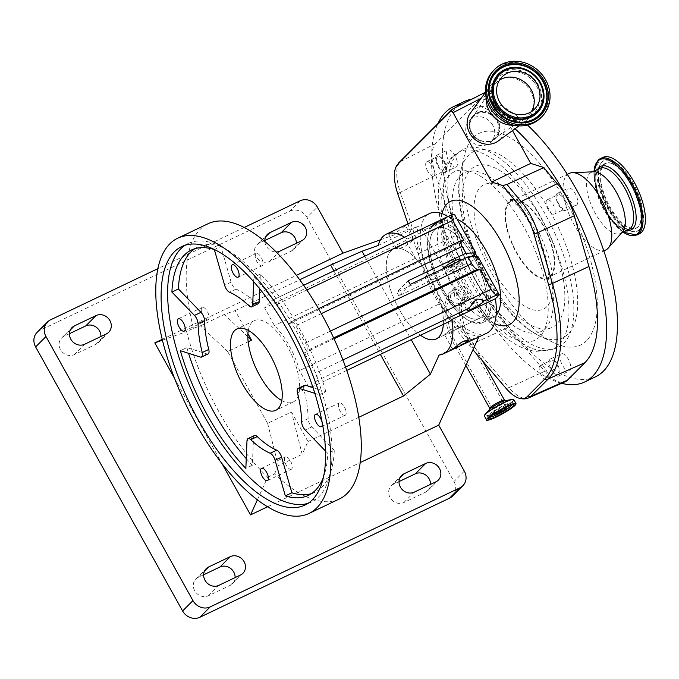 <?xml version="1.0" encoding="UTF-8"?>
<svg xmlns="http://www.w3.org/2000/svg" width="679" height="679" viewBox="0 0 679 679"><rect width="100%" height="100%" fill="white"/><g stroke="black" fill="none" stroke-linecap="round" stroke-linejoin="round"><path stroke-width="0.51" stroke-dasharray="3.4 2.55" d="M404.455 237.2A66.296 27.915 64.5 0 1 407.256 239.05L405.728 240.587L415.556 258.249A49.771 20.956 -115.5 0 0 393.421 249.117A49.771 20.956 -115.5 0 0 390.858 250.941A49.771 20.956 -115.5 0 0 391.206 291.631A49.771 20.956 -115.5 0 0 420.462 335.256A49.72 20.939 64.5 0 1 391.24 291.664A49.72 20.939 64.5 0 1 390.883 250.984A49.72 20.939 64.5 0 1 393.438 249.159A49.72 20.939 64.5 0 1 425.937 271.193A49.72 20.939 64.5 0 1 443.319 324.358M473.17 256.679A49.72 20.939 64.5 0 1 482.226 316.38A49.72 20.939 64.5 0 1 479.671 318.205A49.72 20.939 64.5 0 1 441.002 285.638A49.72 20.939 64.5 0 1 434.297 230.274A49.72 20.939 64.5 0 1 436.86 228.45A49.72 20.939 64.5 0 1 472.754 255.966M475.071 256.603A53.7 22.611 64.5 0 1 476.03 258.368A53.7 22.611 64.5 0 1 484.144 319.826A53.7 22.611 64.5 0 1 469.265 320.777A53.7 22.611 64.5 0 1 437.853 283.058A53.7 22.611 64.5 0 1 428.313 234.917A53.7 22.611 64.5 0 1 432.387 226.828A53.7 22.611 64.5 0 1 474.001 254.727M477.04 256.526A55.024 23.171 64.5 0 1 485.867 320.454A55.024 23.171 64.5 0 1 483.041 322.474A55.024 23.171 64.5 0 1 470.623 321.43A55.024 23.171 64.5 0 1 438.439 282.787A55.024 23.171 64.5 0 1 428.661 233.449A55.024 23.171 64.5 0 1 432.829 225.165A55.024 23.171 64.5 0 1 435.663 223.145A55.024 23.171 64.5 0 1 475.292 253.437M473.195 135.893A15.914 14.276 45 0 0 493.752 139.789A15.914 14.276 45 0 0 495.551 118.087A15.914 14.276 45 0 0 471.557 117.628A15.914 14.276 45 0 0 473.195 135.893M496.043 117.603A16.024 14.369 -135 0 1 494.227 139.467A16.024 14.369 -135 0 1 473.535 135.537A16.024 14.369 -135 0 1 471.888 117.153A16.024 14.369 -135 0 1 496.043 117.603M470.301 113.215A19.886 17.841 -135 0 1 499.965 114.233A19.886 17.841 -135 0 1 498.165 141.045M462.051 104.21A152.478 64.199 64.5 0 1 474.298 104.855A152.478 64.199 64.5 0 1 508.172 122.857A152.478 64.199 64.5 0 1 515.03 128.755M595.551 376.786A152.478 64.199 64.5 0 1 476.989 276.913A152.478 64.199 64.5 0 1 456.424 107.129A152.478 64.199 64.5 0 1 464.266 101.527M471.854 99.176A152.478 64.199 64.5 0 1 527.532 125.097M467.95 290.018L467.135 299.125L460.43 300.967L454.302 296.451L455.261 287.192L461.932 285.392L467.95 290.018M486.139 97.479A25.191 22.602 -135 0 1 490.153 85.894A25.191 22.602 -135 0 1 492.216 83.483A25.191 22.602 -135 0 1 527.736 87.184A25.191 22.602 -135 0 1 527.863 119.088A25.191 22.602 -135 0 1 525.461 121.142A25.191 22.602 -135 0 1 513.876 125.182M456.534 166.695A9.472 3.989 64.5 0 1 456.042 167.042A9.472 3.989 64.5 0 1 448.683 160.838A9.472 3.989 64.5 0 1 447.402 150.288A9.472 3.989 64.5 0 1 447.885 149.94A9.472 3.989 64.5 0 1 455.253 156.145A9.472 3.989 64.5 0 1 456.534 166.695M436.546 155.466A9.472 3.989 -115.5 0 0 437.828 166.016A9.472 3.989 -115.5 0 0 445.186 172.22A9.472 3.989 -115.5 0 0 445.679 171.872A9.472 3.989 -115.5 0 0 444.397 161.322A9.472 3.989 -115.5 0 0 437.03 155.118A9.472 3.989 -115.5 0 0 436.546 155.466M569.978 370.513A9.472 3.989 64.5 0 1 569.494 370.861A9.472 3.989 64.5 0 1 562.127 364.657A9.472 3.989 64.5 0 1 560.846 354.115A9.472 3.989 64.5 0 1 561.338 353.767A9.472 3.989 64.5 0 1 568.705 359.972A9.472 3.989 64.5 0 1 569.978 370.513M549.99 359.293A9.472 3.989 -115.5 0 0 551.272 369.834A9.472 3.989 -115.5 0 0 558.639 376.039A9.472 3.989 -115.5 0 0 559.123 375.691A9.472 3.989 -115.5 0 0 557.849 365.149A9.472 3.989 -115.5 0 0 550.482 358.945A9.472 3.989 -115.5 0 0 549.99 359.293M576.904 204.863A9.472 3.989 64.5 0 1 576.42 205.211A9.472 3.989 64.5 0 1 569.053 199.006A9.472 3.989 64.5 0 1 567.771 188.456A9.472 3.989 64.5 0 1 568.264 188.108A9.472 3.989 64.5 0 1 575.622 194.313A9.472 3.989 64.5 0 1 576.904 204.863M556.916 193.634A9.472 3.989 -115.5 0 0 558.197 204.184A9.472 3.989 -115.5 0 0 565.565 210.388A9.472 3.989 -115.5 0 0 566.048 210.04A9.472 3.989 -115.5 0 0 564.767 199.49A9.472 3.989 -115.5 0 0 557.408 193.286A9.472 3.989 -115.5 0 0 556.916 193.634M586.461 340.765A117.34 49.406 64.5 0 1 553.954 342.836A117.34 49.406 64.5 0 1 485.315 260.422A117.34 49.406 64.5 0 1 464.461 155.219A117.34 49.406 64.5 0 1 473.356 137.548A117.34 49.406 64.5 0 1 566.541 202.461A117.34 49.406 64.5 0 1 586.461 340.765M493.514 70.548A33.415 29.978 -135 0 1 540.637 75.454A33.415 29.978 -135 0 1 540.807 117.764M438.626 166.151A7.953 3.353 64.5 0 1 437.683 156.484A7.953 3.353 64.5 0 1 443.599 161.178A7.953 3.353 64.5 0 1 444.533 170.845A7.953 3.353 64.5 0 1 438.626 166.151M427.77 171.329A7.953 3.353 64.5 0 1 426.828 161.661A7.953 3.353 64.5 0 1 432.744 166.355A7.953 3.353 64.5 0 1 433.677 176.022A7.953 3.353 64.5 0 1 427.77 171.329M552.078 369.979A7.953 3.353 64.5 0 1 551.136 360.311A7.953 3.353 64.5 0 1 557.043 365.005A7.953 3.353 64.5 0 1 557.985 374.672A7.953 3.353 64.5 0 1 552.078 369.979M541.222 375.156A7.953 3.353 64.5 0 1 540.28 365.489A7.953 3.353 64.5 0 1 546.188 370.182A7.953 3.353 64.5 0 1 547.13 379.85A7.953 3.353 64.5 0 1 541.222 375.156M558.995 204.328A7.953 3.353 64.5 0 1 558.062 194.661A7.953 3.353 64.5 0 1 563.969 199.354A7.953 3.353 64.5 0 1 564.911 209.022A7.953 3.353 64.5 0 1 558.995 204.328M548.148 209.505A7.953 3.353 64.5 0 1 547.206 199.838A7.953 3.353 64.5 0 1 553.113 204.532A7.953 3.353 64.5 0 1 554.056 214.199A7.953 3.353 64.5 0 1 548.148 209.505M509.055 201.688A43.269 18.223 -115.5 0 0 516.099 252.155A43.269 18.223 -115.5 0 0 550.372 276.99A43.269 18.223 -115.5 0 0 550.762 276.625A43.269 18.223 -115.5 0 0 546.086 230.758A43.269 18.223 -115.5 0 0 513.383 199.439A43.269 18.223 -115.5 0 0 509.055 201.688M509.454 202.418A42.429 17.866 64.5 0 1 511.643 200.857A42.429 17.866 64.5 0 1 544.634 228.645A42.429 17.866 64.5 0 1 550.355 275.895A42.429 17.866 64.5 0 1 548.174 277.448A42.429 17.866 64.5 0 1 515.183 249.66A42.429 17.866 64.5 0 1 509.454 202.418M605.702 250.008A42.429 17.866 64.5 0 1 572.711 222.22A42.429 17.866 64.5 0 1 566.99 174.978A42.429 17.866 64.5 0 1 569.172 173.417M622.499 231.862A33.814 14.234 64.5 0 1 622.185 232.193A33.814 14.234 64.5 0 1 620.445 233.432A33.814 14.234 64.5 0 1 594.159 211.288A33.814 14.234 64.5 0 1 589.593 173.637A33.814 14.234 64.5 0 1 591.333 172.398A33.814 14.234 64.5 0 1 593.845 171.795M490.722 416.431A11.568 1.553 -29.1 0 1 491.384 415.506A11.568 1.553 -29.1 0 1 501.773 408.724A11.568 1.553 -29.1 0 1 510.829 405.244M531.284 111.729A22.874 20.514 -135 0 1 528.712 114.955A22.874 20.514 -135 0 1 525.979 117.212A22.874 20.514 -135 0 1 496.459 111.594A22.874 20.514 -135 0 1 494.091 85.367A22.874 20.514 -135 0 1 496.341 82.634A22.874 20.514 -135 0 1 499.566 80.063M639.329 233.899A42.361 17.832 64.5 0 1 606.389 206.153A42.361 17.832 64.5 0 1 600.669 158.979A42.361 17.832 64.5 0 1 602.85 157.426M471.888 132.94A15.252 13.682 45 0 0 473.662 135.52A15.252 13.682 45 0 0 493.344 139.263A15.252 13.682 45 0 0 495.161 137.761A15.252 13.682 45 0 0 496.858 121.032A15.252 13.682 45 0 0 495.084 118.452A15.252 13.682 45 0 0 473.586 116.211A15.252 13.682 45 0 0 472.083 118.036A15.252 13.682 45 0 0 471.888 132.94M492.716 125.182A15.252 13.682 45 0 0 469.444 120.361A15.252 13.682 45 0 0 467.755 137.09A15.252 13.682 45 0 0 491.027 141.911A15.252 13.682 45 0 0 492.716 125.182M639.941 229.527A39.11 16.466 64.5 0 1 634.755 231.675A39.11 16.466 64.5 0 1 606.228 202.758A39.11 16.466 64.5 0 1 601.704 162.383A39.11 16.466 64.5 0 1 602.239 161.797A39.11 16.466 64.5 0 1 633.303 183.432A39.11 16.466 64.5 0 1 639.941 229.527M456.076 295.62L456.772 288.779L466.176 290.85L465.565 297.614L456.076 295.62M603.903 164.776A35.664 15.014 64.5 0 1 608.63 162.824A35.664 15.014 64.5 0 1 634.644 189.203A35.664 15.014 64.5 0 1 638.761 226.014A35.664 15.014 64.5 0 1 638.277 226.548A35.664 15.014 64.5 0 1 609.954 206.815A35.664 15.014 64.5 0 1 603.903 164.776M446.222 271.065A9.472 1.273 150.9 0 0 445.696 271.973A9.472 1.273 150.9 0 0 452.774 269.453A9.472 1.273 150.9 0 0 461.728 263.664A9.472 1.273 150.9 0 0 462.255 262.756A9.472 1.273 150.9 0 0 455.176 265.277A9.472 1.273 150.9 0 0 446.222 271.065M425.062 227.38L424.367 227.788A9.472 1.273 150.9 0 0 422.839 229.061A9.472 1.273 150.9 0 0 422.321 229.969A9.472 1.273 150.9 0 0 431.165 226.497M457.001 262.119A9.472 1.273 -29.1 0 1 443.794 268.426M412.722 240.51L404.192 247.046L396.774 248.964L397.215 247.911L402.647 244.712L412.416 240.052L413.324 239.746L412.722 240.51M410.201 284.442L398.819 295.84L474.799 259.599A49.771 20.956 64.5 0 1 482.251 316.422A49.771 20.956 64.5 0 1 479.688 318.247A49.771 20.956 64.5 0 1 440.994 285.655A49.771 20.956 64.5 0 1 434.28 230.232A49.771 20.956 64.5 0 1 436.835 228.407A49.771 20.956 64.5 0 1 472.771 255.958M445.186 334.093L444.584 334.866L445.492 334.552L455.261 329.892L460.693 326.701L461.134 325.648L453.725 327.558L445.186 334.093M404.76 226.2L396.12 232.549L388.787 234.611L389.245 233.601C392.937 230.648 409.412 222.788 404.76 226.2L405.338 225.403L413.324 239.746M439.109 355.015L479.272 335.859L478.754 337.005M378.152 245.492L418.315 226.336A66.296 27.915 -115.5 0 0 434.305 295.611A66.296 27.915 -115.5 0 0 479.272 335.859M486.801 333.16A66.296 27.915 64.5 0 1 435.256 289.746A66.296 27.915 64.5 0 1 426.31 215.922A66.296 27.915 64.5 0 1 429.722 213.486M257.392 499.812L267.653 477.218A152.478 64.199 64.5 0 1 186.589 331.581L193.49 328.297A152.478 64.199 64.5 0 1 200.237 229.315A152.478 64.199 64.5 0 1 208.088 223.714M281.777 400.559A45.077 18.978 -115.5 0 0 293.133 402.036A45.077 18.978 -115.5 0 0 295.45 400.381A45.077 18.978 -115.5 0 0 289.373 350.177A45.077 18.978 -115.5 0 0 254.319 320.658A45.077 18.978 -115.5 0 0 252.002 322.313A45.077 18.978 -115.5 0 0 248.31 330.41M345.577 415.022A6.832 2.877 64.5 0 1 345.229 415.268A6.832 2.877 64.5 0 1 339.907 410.795A6.832 2.877 64.5 0 1 338.991 403.182A6.832 2.877 64.5 0 1 339.339 402.927A6.832 2.877 64.5 0 1 344.652 407.408A6.832 2.877 64.5 0 1 345.577 415.022M262.366 265.523A6.832 2.877 64.5 0 1 262.018 265.769A6.832 2.877 64.5 0 1 256.704 261.296A6.832 2.877 64.5 0 1 255.779 253.683A6.832 2.877 64.5 0 1 256.136 253.437A6.832 2.877 64.5 0 1 261.449 257.91A6.832 2.877 64.5 0 1 262.366 265.523M208.461 319.503A6.832 2.877 64.5 0 1 208.113 319.758A6.832 2.877 64.5 0 1 202.8 315.277A6.832 2.877 64.5 0 1 201.875 307.672A6.832 2.877 64.5 0 1 202.232 307.417A6.832 2.877 64.5 0 1 207.545 311.899A6.832 2.877 64.5 0 1 208.461 319.503M291.673 469.002A6.832 2.877 64.5 0 1 291.325 469.257A6.832 2.877 64.5 0 1 286.003 464.776A6.832 2.877 64.5 0 1 285.087 457.162A6.832 2.877 64.5 0 1 285.435 456.916A6.832 2.877 64.5 0 1 290.748 461.389A6.832 2.877 64.5 0 1 291.673 469.002M308.13 503.3A143.201 60.295 -115.5 0 0 311.491 501.985A143.201 60.295 -115.5 0 0 318.858 496.722A143.201 60.295 -115.5 0 0 299.549 337.268A143.201 60.295 -115.5 0 0 188.202 243.481A143.201 60.295 -115.5 0 0 185.053 245.272M258.249 303.725A6.629 2.792 64.5 0 1 255.465 302.664A90.163 37.965 -115.5 0 0 236.012 289.118A6.629 2.792 64.5 0 1 231.132 282.116L220.853 246.469L214.335 249.575M208.105 353.946A6.629 2.792 64.5 0 1 206.976 353.971L186.861 347.589L180.351 350.695M311.491 493.608A135.902 57.223 -115.5 0 0 314.869 492.292A135.902 57.223 -115.5 0 0 321.854 487.31A135.902 57.223 -115.5 0 0 334.297 450.296L327.787 453.402L325.487 451.017M323.416 477.295A135.902 57.223 -115.5 0 0 327.787 453.402M314.844 393.345L319.342 394.771A135.902 57.223 -115.5 0 0 253.844 277.091L253.649 281.683M312.994 387.59L325.852 391.664L319.342 394.771M334.297 450.296L311.737 426.938A6.629 2.792 64.5 0 1 308.122 418.671A90.163 37.965 -115.5 0 0 303.971 389.805A6.629 2.792 64.5 0 1 304.616 385.307M246.256 458.639A135.902 57.223 -115.5 0 0 252.359 465.268L253.522 437.582A6.629 2.792 64.5 0 1 254.464 435.536M252.359 465.268L245.849 468.374M186.861 347.589A135.902 57.223 -115.5 0 0 188.575 353.309M220.853 246.469A135.902 57.223 -115.5 0 0 197.852 246.961A135.902 57.223 -115.5 0 0 194.712 248.76M325.852 391.664A135.902 57.223 -115.5 0 0 260.354 273.985L259.734 288.855M260.354 273.985L253.844 277.091M37.099 332.362A13.257 11.891 -135 0 1 40.095 330.257L50.441 319.885M300.11 200.806L289.763 211.169L40.095 330.257M244.211 227.473L157.876 268.646M399.014 481.598L393.625 484.169A10.609 9.514 45 0 0 391.231 485.858A10.609 9.514 45 0 0 390.943 498.853A10.609 9.514 45 0 0 403.852 502.536L425.563 492.182A10.609 9.514 45 0 0 427.957 490.493A10.609 9.514 45 0 0 430.52 484.39M203.624 574.79L198.234 577.362A10.609 9.514 45 0 0 195.841 579.051A10.609 9.514 45 0 0 195.552 592.046A10.609 9.514 45 0 0 208.461 595.729L230.173 585.374A10.609 9.514 45 0 0 232.566 583.685A10.609 9.514 45 0 0 235.129 577.583M69.436 333.695L64.047 336.266A10.609 9.514 45 0 0 61.653 337.955A10.609 9.514 45 0 0 61.365 350.95A10.609 9.514 45 0 0 74.266 354.633L95.977 344.278A10.609 9.514 45 0 0 98.37 342.589A10.609 9.514 45 0 0 100.942 336.487M264.827 240.502L259.437 243.074A10.609 9.514 45 0 0 257.044 244.763A10.609 9.514 45 0 0 256.755 257.757A10.609 9.514 45 0 0 269.656 261.44L291.367 251.086A10.609 9.514 45 0 0 293.761 249.397A10.609 9.514 45 0 0 296.333 243.286M264.844 241.512A10.609 9.514 45 0 0 276.175 251.96M289.763 211.169A13.257 11.891 -135 0 1 307.001 217.475L317.356 207.112M464.326 471.167L453.979 481.53L307.001 217.475M453.979 481.53A13.257 11.891 -135 0 1 452.503 496.077M247.843 336.674L224.325 314.428L235.087 310.6L247.928 333.661M291.503 411.966L307.969 441.545L302.172 454.302L291.503 411.966L267.628 423.357L227.669 351.569L248.166 341.792M267.568 506.772L360.218 462.577M174.596 378.449L221.931 463.502M162.23 339.347L296.409 275.343M162.434 340.171L186.589 331.581M380.486 239.797L418.315 226.336M267.653 477.218L274.545 473.934A152.478 64.199 64.5 0 0 339.373 498.972M193.49 328.297L200.441 325.818L227.669 351.569M200.441 325.818L224.325 314.428M307.969 441.545L358.792 417.305M333.873 270.87L380.359 354.387M235.087 310.6L299.711 279.773M267.628 423.357L278.297 465.692L302.172 454.302M278.297 465.692L274.545 473.934M364.742 256.144L411.228 339.661M334.051 338.787L304.481 352.893L306.552 350.822A6.629 2.792 -115.5 0 0 305.431 343.005L295.84 325.784A6.629 2.792 -115.5 0 0 290.918 321.871A6.629 2.792 -115.5 0 0 290.578 322.118L288.507 324.189L277.329 304.099A6.629 2.792 -115.5 0 0 272.398 300.186A6.629 2.792 -115.5 0 0 272.058 300.432L264.606 307.893L274.435 325.555A49.771 20.956 64.5 0 1 299.507 370.598L309.344 388.261L316.787 380.8A6.629 2.792 -115.5 0 0 315.667 372.983L304.481 352.893M463.935 240.519L288.507 324.189M438.676 221.303A9.472 1.273 150.9 0 0 438.897 220.862L460.218 259.115M407.256 239.05L450.678 218.341L454.523 214.488M405.728 240.587L264.606 307.893M447.877 216.491A66.296 27.915 64.5 0 1 450.678 218.341M346.74 370.42L309.344 388.261M415.556 258.249L274.435 325.555M443.345 324.341A49.771 20.956 -115.5 0 0 440.629 303.292L299.507 370.598M440.629 303.292L450.457 320.955M398.819 295.84A49.771 20.956 -115.5 0 0 396.791 292.199L408.172 280.8M471.073 256.764L396.791 292.199M477.906 256.492L474.799 259.599M561.635 383.304A152.478 64.199 64.5 0 1 461.007 271.77A152.478 64.199 64.5 0 1 437.947 123.57M452.587 109.056L488.371 90.757L435.697 143.515A39.637 16.686 -115.5 0 0 435.689 175.097L456.152 235.316A130.461 54.931 -115.5 0 0 507.62 327.787L544.847 371.218A39.637 16.686 -115.5 0 0 565.2 381.725M512.484 130.606L491.537 92.955C490.297 90.961 489.245 90.222 488.371 90.757L485.451 92.208M407.986 223.858L418.264 254.124A127.992 53.887 -115.5 0 0 468.756 344.847L472.966 349.753M460.277 175.751A88.177 37.124 64.5 0 1 530.299 224.528A88.177 37.124 64.5 0 1 545.262 328.449A88.177 37.124 64.5 0 1 475.241 279.672A88.177 37.124 64.5 0 1 460.277 175.751M563.723 343.302A109.76 46.214 -115.5 0 0 547.681 218.706A109.76 46.214 -115.5 0 0 461.593 150.28A109.76 46.214 -115.5 0 0 457.918 153.216A109.76 46.214 -115.5 0 0 471.515 273.06A109.76 46.214 -115.5 0 0 555.982 348.183A109.76 46.214 -115.5 0 0 563.723 343.302M460.303 345.467A8.42 1.129 150.9 0 0 470.284 338.745A8.42 1.129 150.9 0 0 465.556 340.204A8.42 1.129 150.9 0 0 455.567 346.935A8.42 1.129 150.9 0 0 460.303 345.467M452.401 290.62A8.42 7.554 -135 0 1 463.35 294.618A8.42 7.554 -135 0 1 462.416 303.861A8.42 7.554 -135 0 1 460.515 305.202A8.42 7.554 -135 0 1 449.566 301.196A8.42 7.554 -135 0 1 450.5 291.962A8.42 7.554 -135 0 1 452.401 290.62M459.462 303.309A6.23 5.593 -135 0 1 451.357 300.347A6.23 5.593 -135 0 1 452.044 293.506A6.23 5.593 -135 0 1 453.453 292.513A6.23 5.593 -135 0 1 461.559 295.475A6.23 5.593 -135 0 1 460.863 302.316A6.23 5.593 -135 0 1 459.462 303.309M464.869 340.883A6.23 0.832 150.9 0 0 457.485 345.866A6.23 0.832 150.9 0 0 460.982 344.788A6.23 0.832 150.9 0 0 468.374 339.806A6.23 0.832 150.9 0 0 464.869 340.883M496.111 315.294A55.024 23.171 64.5 0 1 495.636 315.794A55.024 23.171 64.5 0 1 492.81 317.814A55.024 23.171 64.5 0 1 450.024 281.777A55.024 23.171 64.5 0 1 442.598 220.505A55.024 23.171 64.5 0 1 445.432 218.485A55.024 23.171 64.5 0 1 457.154 219.207M494.439 323.535A68.282 28.747 64.5 0 1 454.022 275.351A68.282 28.747 64.5 0 1 442.012 213.613M533.465 81.455A25.191 22.602 -135 0 1 533.592 113.351A25.191 22.602 -135 0 1 498.063 109.65A25.191 22.602 -135 0 1 497.936 77.754A25.191 22.602 -135 0 1 533.465 81.455M568.17 334.076A103.276 43.481 64.5 0 1 539.559 335.901A103.276 43.481 64.5 0 1 479.145 263.367A103.276 43.481 64.5 0 1 460.795 170.768A103.276 43.481 64.5 0 1 468.62 155.219A103.276 43.481 64.5 0 1 550.635 212.357A103.276 43.481 64.5 0 1 568.17 334.076M504.463 400.152A8.42 1.129 -29.1 0 1 503.996 400.958A8.42 1.129 -29.1 0 1 494.482 406.874A8.42 1.129 -29.1 0 1 489.746 408.342M497.707 109.811A26.591 23.85 -135 0 1 499.379 74.52A26.591 23.85 -135 0 1 535.06 80.054A26.591 23.85 -135 0 1 533.388 115.337A26.591 23.85 -135 0 1 497.707 109.811M556.619 324.172A89.212 37.566 64.5 0 1 485.765 274.817A89.212 37.566 64.5 0 1 470.623 169.674A89.212 37.566 64.5 0 1 541.477 219.028A89.212 37.566 64.5 0 1 556.619 324.172M505.193 400.695L505.023 400.72A9.294 1.248 -29.1 0 1 505.312 401.696A9.294 1.248 -29.1 0 1 495.254 408.011A9.294 1.248 -29.1 0 1 489.814 409.267L489.941 409.114M513.536 399.43A16.729 2.241 -29.1 0 1 512.704 401.136A16.729 2.241 -29.1 0 1 496.468 411.567A16.729 2.241 -29.1 0 1 484.356 415.667M546.85 306.619A68.944 29.027 64.5 0 1 492.097 268.477A68.944 29.027 64.5 0 1 480.392 187.217A68.944 29.027 64.5 0 1 535.154 225.36A68.944 29.027 64.5 0 1 546.85 306.619M513.799 399.617A16.839 2.258 -29.1 0 1 512.874 401.23A16.839 2.258 -29.1 0 1 496.96 411.516A16.839 2.258 -29.1 0 1 484.373 415.998M515.998 403.555A16.839 2.258 -29.1 0 1 515.064 405.168A16.839 2.258 -29.1 0 1 499.15 415.455A16.839 2.258 -29.1 0 1 486.571 419.936M513.46 121.193A30.377 27.245 -135 0 1 513.4 121.176A30.377 27.245 -135 0 1 496.621 110.346A30.377 27.245 -135 0 1 490.145 97.946A30.377 27.245 -135 0 1 490.128 97.886M522.143 68.231A27.432 24.614 -135 0 1 537.242 77.992A27.432 24.614 -135 0 1 543.073 89.136M597.987 169.631A33.814 14.234 64.5 0 1 599.727 168.392L598.471 169.292L596.374 173.442C595.245 178 595.704 184.102 597.741 191.75C601.772 205.194 607.977 216.049 616.379 224.316C623.347 229.697 627.498 231.403 628.839 229.426A33.814 14.234 64.5 0 1 602.553 207.282A33.814 14.234 64.5 0 1 597.987 169.631M489.635 417.381A14.454 1.935 -29.1 0 1 487.87 417.364L488.651 418.773A14.454 1.935 -29.1 0 1 489.449 417.39A14.454 1.935 -29.1 0 1 503.114 408.563A14.454 1.935 -29.1 0 1 513.91 404.718L513.129 403.309A14.454 1.935 -29.1 0 1 512.331 404.692A14.454 1.935 -29.1 0 1 512.212 404.811M626.742 230.427A35.206 14.819 64.5 0 1 602.536 204.515A35.206 14.819 64.5 0 1 597.63 169.394M510.608 406.178A14.454 1.935 -29.1 0 1 491.63 416.736M487.87 417.364A14.454 1.935 -29.1 0 1 488.668 415.981A14.454 1.935 -29.1 0 1 502.324 407.154A14.454 1.935 -29.1 0 1 513.129 403.309C513.443 402.299 511.822 402.341 508.282 403.436C502.316 405.507 490.34 412.798 488.787 414.818C487.615 416.227 487.31 417.076 487.87 417.364M510.455 404.922A12.519 1.681 -29.1 0 1 499.133 412.297A12.519 1.681 -29.1 0 1 489.389 416.015A12.519 1.681 -29.1 0 1 489.949 414.699A12.519 1.681 -29.1 0 1 502.299 406.789A12.519 1.681 -29.1 0 1 511.177 403.886A12.519 1.681 -29.1 0 1 510.455 404.922M639.321 229.553A38.864 16.364 64.5 0 1 634.169 231.675A38.864 16.364 64.5 0 1 605.821 202.945A38.864 16.364 64.5 0 1 601.331 162.833A38.864 16.364 64.5 0 1 601.866 162.256A38.864 16.364 64.5 0 1 632.726 183.754A38.864 16.364 64.5 0 1 639.321 229.553M637.904 227.007A35.919 15.125 64.5 0 1 609.377 207.137A35.919 15.125 64.5 0 1 603.275 164.802A35.919 15.125 64.5 0 1 608.036 162.833A35.919 15.125 64.5 0 1 634.237 189.39A35.919 15.125 64.5 0 1 638.387 226.463A35.919 15.125 64.5 0 1 637.904 227.007M255.465 302.664L248.947 305.771M206.976 353.971L200.466 357.078M303.971 389.805L297.453 392.912M308.122 418.671L301.612 421.778M311.737 426.938L305.227 430.045M253.522 437.582L247.003 440.688M231.132 282.116L224.613 285.222M236.012 289.118L229.502 292.225M425.563 492.182L435.91 481.818M403.852 502.536L414.198 492.173M393.625 484.169L399.897 477.889M230.173 585.374L240.519 575.011M208.461 595.729L218.808 585.366M198.234 577.362L204.506 571.081M64.047 336.266L70.31 329.986M74.266 354.633L84.62 344.27M95.977 344.278L106.331 333.915M259.437 243.074L265.701 236.793M269.656 261.44L280.011 251.077M291.367 251.086L301.722 240.722M342.946 359.972L315.667 372.983M333.644 337.896L306.552 350.822M345.569 367.076L316.787 380.8M330.41 331.089L305.431 343.005M461.448 240.621L290.578 322.118M321.32 313.639L295.84 325.784M306.874 290.001L277.329 304.099M452.044 214.589L438.897 220.862M424.367 227.788L272.058 300.432M636.894 235.061A42.361 17.832 64.5 0 1 603.954 207.316A42.361 17.832 64.5 0 1 598.241 160.142M623.144 232.142A41.665 17.544 64.5 0 1 594.032 171.108M528.754 397.843A38.491 16.203 64.5 0 1 508.987 387.641L544.847 371.218M505.991 388.278A6.629 3.242 -40.6 0 0 508.987 387.641L471.761 344.202L507.62 327.787M468.756 344.847A6.629 3.242 -40.6 0 0 471.761 344.202A129.316 54.447 64.5 0 1 420.742 252.554L456.152 235.316M418.264 254.124A6.629 1.621 -18.8 0 1 420.742 252.554L400.279 192.327L435.689 175.097M397.801 193.905A6.629 1.621 -18.8 0 1 400.279 192.327A38.491 16.203 64.5 0 1 400.287 161.661L435.697 143.515M398.929 162.646A6.629 5.95 45 0 1 400.287 161.661L452.961 108.903M491.537 92.955L481.156 98.277M453.674 155.881A109.183 45.968 -115.5 0 0 467.194 275.088A109.183 45.968 -115.5 0 0 551.212 349.812A109.183 45.968 -115.5 0 0 558.91 344.957A109.183 45.968 -115.5 0 0 542.954 221.023A109.183 45.968 -115.5 0 0 457.323 152.953A109.183 45.968 -115.5 0 0 453.674 155.881M539.618 336.818A93.354 39.306 64.5 0 1 465.48 285.172A93.354 39.306 64.5 0 1 449.634 175.148A93.354 39.306 64.5 0 1 523.772 226.794A93.354 39.306 64.5 0 1 539.618 336.818M482.794 361.211L470.284 338.745C461.44 324.587 460.014 304.684 462.433 303.844L467.135 299.125M456.772 288.779L452.044 293.506C449.753 294.508 444.855 305.032 447.308 317.271C448.819 326.76 452.214 336.292 457.485 345.866L495.415 414.02M393.438 249.159L436.86 228.45M435.663 223.145L445.611 218.375C445.653 220.098 444.278 214.954 443.166 230.614C443.412 243.54 447.52 258.521 455.49 275.555C465.701 295.306 475.886 308.436 486.037 314.937C489.941 317.118 492.267 318.052 493.005 317.747L483.041 322.474M493.752 139.789L494.227 139.467M519.002 125.853L525.461 121.142M492.216 83.483L497.936 77.754C489.899 87.362 489.992 97.937 498.199 109.48C510.184 121.108 521.973 122.407 533.592 113.351L527.863 119.088M445.186 172.22L456.042 167.042M558.639 376.039L569.494 370.861M565.565 210.388L576.42 205.211M464.461 155.219L460.795 170.768C448.369 220.429 493.149 314.301 539.559 335.901L553.954 342.836M455.261 287.192L450.5 291.962C448.013 293.387 446.052 298.242 444.643 306.518L445.28 318.426C446.918 327.957 450.347 337.455 455.567 346.935L465.853 365.404M426.828 161.661L437.683 156.484M540.28 365.489L551.136 360.311M547.206 199.838L558.062 194.661M513.383 199.439L509.292 199.354C507.281 196.604 526.242 209.921 537.853 236.02C550.262 260.812 548.7 283.372 547.86 280.223L550.372 276.99M511.643 200.857L567.296 174.316M513.528 121.21L513.4 121.176C506.78 119.343 501.187 115.736 496.621 110.354L490.111 97.827M543.09 89.195L537.242 78C533.108 73.128 528.05 69.869 522.083 68.214M591.333 172.398L592.487 171.846M490.561 416.567L489.279 415.972C488.243 417.543 507.637 408.172 510.71 404.361L511.202 403.767L511.032 405.176M502.137 76.829L496.341 82.634M472.083 118.036L494.091 85.367M465.565 297.614L460.863 302.316L459.912 304.09C459.004 308.156 458.936 312.085 459.708 315.871C460.999 323.637 463.893 331.615 468.374 339.806L506.305 407.952M469.444 120.361L473.586 116.211M601.704 162.383L601.331 162.833C588.701 177.915 613.986 231.751 634.169 231.675L634.755 231.675M608.63 162.824L608.036 162.833C612.798 161.492 626.81 173.374 633.982 189.831L640.076 207.944C642.249 220.599 639.652 225.25 638.387 226.463L638.761 226.014M467.05 310.328L445.696 271.973M443.667 268.324L422.321 229.969M436.266 338.957L445.492 334.552M455.261 329.892L479.688 318.247M452.57 349.21L444.584 334.866M396.774 248.964L388.787 234.611M293.133 402.036L275.767 410.32M321.345 426.658L345.229 415.268M238.134 277.159L262.018 265.769M184.23 331.148L208.113 319.758M267.441 480.647L291.325 469.257M311.491 501.985L304.981 505.091M314.869 492.292L308.351 495.398M197.852 246.961L191.342 250.067M188.202 243.481L181.683 246.587M427.957 490.493L438.303 480.129M391.231 485.858L401.586 475.495M232.566 583.685L242.912 573.322M195.841 579.051L206.195 568.688M61.653 337.955L71.999 327.592M98.37 342.589L108.725 332.226M257.044 244.763L267.39 234.391M293.761 249.397L304.116 239.033M261.559 468.306L285.435 456.916M178.348 318.807L202.232 307.417M232.252 264.827L256.136 253.437M315.463 414.317L339.339 402.927M254.319 320.658L236.954 328.942M318.519 308.707L290.918 321.871M303.649 285.282L272.398 300.186M469.121 340.001L461.134 325.648M393.421 249.117L402.647 244.712M412.416 240.052L436.835 228.407M483.584 301.086L462.255 262.756M491.027 141.911L495.161 137.761M493.344 139.263L525.979 117.212M534.5 109.158L528.712 114.955M593.981 171.133L595.585 186.895L602.001 204.769L611.855 221.006L623.093 232.167M620.445 233.432L621.599 232.88M548.174 277.448L603.826 250.907M554.056 214.199L564.911 209.022M547.13 379.85L557.985 374.672M433.677 176.022L444.533 170.845M557.408 193.286L568.264 188.108M550.482 358.945L561.338 353.767M437.03 155.118L447.885 149.94M485.46 92.352L490.153 85.894M471.557 117.628L471.888 117.153M469.265 320.777L470.623 321.43M428.313 234.917L428.661 233.449M437.064 338.524L479.671 318.205M461.593 150.28L451.399 157.689L445.152 166.016C441.562 172.636 439.372 180.105 438.592 188.414C436.707 213.775 443.039 242.004 457.604 273.094C472.643 304.37 490.722 327.346 511.83 342.021C519.579 347.215 527.608 350.339 535.926 351.399L551.212 349.812L555.982 348.183"/><path stroke-width="1.02" d="M443.319 324.358A49.72 20.939 64.5 0 1 438.804 337.09A49.72 20.939 64.5 0 1 436.249 338.914A49.72 20.939 64.5 0 1 420.488 335.248A49.771 20.956 -115.5 0 0 436.266 338.957A49.771 20.956 -115.5 0 0 438.829 337.132A49.771 20.956 -115.5 0 0 443.345 324.341M472.754 255.966A49.72 20.939 64.5 0 1 473.17 256.679M475.292 253.437A55.024 23.171 64.5 0 1 477.04 256.526M471.073 256.764L474.001 254.727A53.7 22.611 64.5 0 1 475.071 256.603M519.002 125.853L498.165 141.045A19.886 17.841 -135 0 1 472.024 136.496A19.886 17.841 -135 0 1 470.301 113.215L485.46 92.352M515.03 128.755A152.478 64.199 64.5 0 1 594.999 262.315A152.478 64.199 64.5 0 1 592.538 376.361A152.478 64.199 64.5 0 1 584.695 381.963A152.478 64.199 64.5 0 1 561.635 383.304M437.947 123.57A152.478 64.199 64.5 0 1 445.568 112.307A152.478 64.199 64.5 0 1 453.411 106.705L464.266 101.527A152.478 64.199 64.5 0 1 471.854 99.176M527.532 125.097A152.478 64.199 64.5 0 1 606.254 258.444A152.478 64.199 64.5 0 1 603.393 371.184A152.478 64.199 64.5 0 1 595.551 376.786L584.695 381.963M453.411 106.705A152.478 64.199 64.5 0 1 462.051 104.21M513.876 125.182A25.191 22.602 -135 0 1 492.343 115.379A25.191 22.602 -135 0 1 486.139 97.479M541.961 116.601L540.807 117.764A33.415 29.978 -135 0 1 493.684 112.85A33.415 29.978 -135 0 1 493.514 70.548L494.677 69.385A33.415 29.978 -135 0 1 541.791 74.291A33.415 29.978 -135 0 1 541.961 116.601A33.415 29.978 -135 0 1 494.847 111.695A33.415 29.978 -135 0 1 494.677 69.385M567.296 174.316L569.172 173.417A42.429 17.866 64.5 0 1 572.321 172.661A42.429 17.866 64.5 0 1 603.563 204.023A42.429 17.866 64.5 0 1 608.274 248.039A42.429 17.866 64.5 0 1 607.883 248.455A42.429 17.866 64.5 0 1 605.702 250.008L603.826 250.907M572.321 172.661L593.845 171.795A33.814 14.234 64.5 0 1 618.739 196.783A33.814 14.234 64.5 0 1 622.499 231.862L608.274 248.039M510.829 405.244A11.568 1.553 -29.1 0 1 510.998 405.516A11.568 1.553 -29.1 0 1 510.336 406.466A11.568 1.553 -29.1 0 1 499.871 413.282A11.568 1.553 -29.1 0 1 490.866 416.719A11.568 1.553 -29.1 0 1 490.722 416.431M499.566 80.063A22.874 20.514 -135 0 1 528.593 85.995A22.874 20.514 -135 0 1 531.284 111.729M502.248 105.797A22.874 20.514 -135 0 1 502.137 76.829A22.874 20.514 -135 0 1 534.39 80.19A22.874 20.514 -135 0 1 534.5 109.158A22.874 20.514 -135 0 1 502.248 105.797M598.241 160.142A42.361 17.832 64.5 0 1 600.423 158.589L602.85 157.426A42.361 17.832 64.5 0 1 635.79 185.172A42.361 17.832 64.5 0 1 641.502 232.345A42.361 17.832 64.5 0 1 639.329 233.899L636.894 235.061A42.361 17.832 64.5 0 0 639.075 233.508A42.361 17.832 64.5 0 0 633.363 186.335A42.361 17.832 64.5 0 0 600.423 158.589L598.004 160.312L593.981 171.133M502.808 409.038A6.23 0.832 -29.1 0 1 506.305 407.952A6.23 0.832 -29.1 0 1 498.912 412.934A6.23 0.832 -29.1 0 1 495.415 414.02A6.23 0.832 -29.1 0 1 502.808 409.038M483.083 302.028A9.472 1.273 -29.1 0 1 474.129 307.808A9.472 1.273 -29.1 0 1 467.05 310.328A9.472 1.273 -29.1 0 1 467.568 309.42A9.472 1.273 -29.1 0 1 469.096 308.156L476.276 299.15C480.486 299.074 482.939 299.77 483.626 301.221A9.472 1.273 -29.1 0 1 483.083 302.028M431.165 226.497A9.472 1.273 150.9 0 0 438.345 221.66A9.472 1.273 150.9 0 0 438.676 221.303M443.794 268.426A9.472 1.273 -29.1 0 1 443.667 268.324A9.472 1.273 -29.1 0 1 444.193 267.416A9.472 1.273 -29.1 0 1 453.148 261.636A9.472 1.273 -29.1 0 1 460.218 259.115A9.472 1.273 -29.1 0 1 459.7 260.023A9.472 1.273 -29.1 0 1 457.001 262.119M453.148 348.412C448.496 351.815 464.971 343.964 468.663 341.011L469.121 340.001L461.796 342.063L452.57 349.21M499.26 294.856L477.906 256.492L467.967 256.891L471.744 263.681C473.832 267.136 475.724 269.011 477.43 269.317L479.909 269.224L491.095 289.313C493.175 292.768 495.067 294.644 496.773 294.949L499.26 294.856L495.407 298.709L451.993 319.419A66.296 27.915 64.5 0 1 446.79 351.442A66.296 27.915 64.5 0 1 443.387 353.878A66.296 27.915 64.5 0 1 439.109 355.015L430.418 374.146L403.504 395.976L358.792 417.305M495.407 298.709A66.296 27.915 64.5 0 1 490.213 330.732A66.296 27.915 64.5 0 1 486.801 333.16L443.387 353.878M299.711 279.773L330.622 265.031L362.009 251.238L378.152 245.492A66.296 27.915 64.5 0 1 382.888 236.632A66.296 27.915 64.5 0 1 386.3 234.196A66.296 27.915 64.5 0 1 404.455 237.2M177.694 238.21L208.088 223.714A152.478 64.199 64.5 0 1 326.65 323.586A152.478 64.199 64.5 0 1 347.215 493.37A152.478 64.199 64.5 0 1 339.373 498.972L308.979 513.468A152.478 64.199 64.5 0 1 190.409 413.604A152.478 64.199 64.5 0 1 169.843 243.812A152.478 64.199 64.5 0 1 177.694 238.21A152.478 64.199 64.5 0 1 296.256 338.083A152.478 64.199 64.5 0 1 316.821 507.867A152.478 64.199 64.5 0 1 308.979 513.468M278.084 408.665A45.077 18.978 64.5 0 1 275.767 410.32A45.077 18.978 64.5 0 1 240.714 380.792A45.077 18.978 64.5 0 1 234.637 330.597A45.077 18.978 64.5 0 1 236.954 328.942A45.077 18.978 64.5 0 1 272.007 358.461A45.077 18.978 64.5 0 1 278.084 408.665M248.31 330.41A45.077 18.978 -115.5 0 0 281.777 400.559M315.107 414.572A6.832 2.877 -115.5 0 0 316.032 422.185A6.832 2.877 -115.5 0 0 321.345 426.658A6.832 2.877 -115.5 0 0 321.693 426.412A6.832 2.877 -115.5 0 0 320.777 418.799A6.832 2.877 -115.5 0 0 315.463 414.317A6.832 2.877 -115.5 0 0 315.107 414.572M231.904 265.073A6.832 2.877 -115.5 0 0 232.821 272.686A6.832 2.877 -115.5 0 0 238.134 277.159A6.832 2.877 -115.5 0 0 238.49 276.913A6.832 2.877 -115.5 0 0 237.565 269.3A6.832 2.877 -115.5 0 0 232.252 264.827A6.832 2.877 -115.5 0 0 231.904 265.073M178 319.062A6.832 2.877 -115.5 0 0 178.917 326.667A6.832 2.877 -115.5 0 0 184.23 331.148A6.832 2.877 -115.5 0 0 184.586 330.894A6.832 2.877 -115.5 0 0 183.661 323.289A6.832 2.877 -115.5 0 0 178.348 318.807A6.832 2.877 -115.5 0 0 178 319.062M261.203 468.552A6.832 2.877 -115.5 0 0 262.128 476.166A6.832 2.877 -115.5 0 0 267.441 480.647A6.832 2.877 -115.5 0 0 267.789 480.392A6.832 2.877 -115.5 0 0 266.872 472.779A6.832 2.877 -115.5 0 0 261.559 468.306A6.832 2.877 -115.5 0 0 261.203 468.552M276.175 251.96A10.609 9.514 45 0 0 280.011 251.077L301.722 240.722A10.609 9.514 45 0 0 304.116 239.033A10.609 9.514 45 0 0 305.295 227.397A10.609 9.514 45 0 0 291.495 222.347L269.784 232.702A10.609 9.514 45 0 0 267.39 234.391A10.609 9.514 45 0 0 264.844 241.512M296.333 243.286A10.609 9.514 45 0 0 294.941 237.76A10.609 9.514 45 0 0 281.148 232.719L264.827 240.502M109.905 320.59A10.609 9.514 45 0 0 96.104 315.548L74.393 325.903A10.609 9.514 45 0 0 71.999 327.592A10.609 9.514 45 0 0 71.711 340.586A10.609 9.514 45 0 0 84.62 344.27L106.331 333.915A10.609 9.514 45 0 0 108.725 332.226A10.609 9.514 45 0 0 109.905 320.59M100.942 336.487A10.609 9.514 45 0 0 99.55 330.953A10.609 9.514 45 0 0 85.758 325.912L69.436 333.695M244.092 561.686A10.609 9.514 45 0 0 230.3 556.644L208.589 566.999A10.609 9.514 45 0 0 206.195 568.688A10.609 9.514 45 0 0 205.907 581.682A10.609 9.514 45 0 0 218.808 585.366L240.519 575.011A10.609 9.514 45 0 0 242.912 573.322A10.609 9.514 45 0 0 244.092 561.686M235.129 577.583A10.609 9.514 45 0 0 233.746 572.049A10.609 9.514 45 0 0 219.945 567.007L203.624 574.79M439.483 468.493A10.609 9.514 45 0 0 425.691 463.451L403.98 473.806A10.609 9.514 45 0 0 401.586 475.495A10.609 9.514 45 0 0 401.297 488.49A10.609 9.514 45 0 0 414.198 492.173L435.91 481.818A10.609 9.514 45 0 0 438.303 480.129A10.609 9.514 45 0 0 439.483 468.493M430.52 484.39A10.609 9.514 45 0 0 429.136 478.856A10.609 9.514 45 0 0 415.336 473.815L399.014 481.598M174.316 251.85A143.201 60.295 -115.5 0 0 193.634 411.304A143.201 60.295 -115.5 0 0 304.981 505.091A143.201 60.295 -115.5 0 0 312.348 499.829A143.201 60.295 -115.5 0 0 293.031 340.374A143.201 60.295 -115.5 0 0 181.683 246.587A143.201 60.295 -115.5 0 0 174.316 251.85M185.053 245.272A143.201 60.295 -115.5 0 0 180.835 248.743A143.201 60.295 -115.5 0 0 198.209 404.378A143.201 60.295 -115.5 0 0 308.13 503.3M259.734 288.855L259.2 301.671A6.629 2.792 64.5 0 1 258.589 303.479A6.629 2.792 64.5 0 1 258.249 303.725L251.739 306.832A6.629 2.792 64.5 0 1 248.947 305.771A90.163 37.965 -115.5 0 0 229.502 292.225A6.629 2.792 64.5 0 1 224.613 285.222L214.335 249.575A135.902 57.223 -115.5 0 0 191.342 250.067A135.902 57.223 -115.5 0 0 171.906 292.072L194.466 315.421A6.629 2.792 64.5 0 1 198.081 323.688A90.163 37.965 -115.5 0 0 202.24 352.554A6.629 2.792 64.5 0 1 201.926 356.806A6.629 2.792 64.5 0 1 201.587 357.052A6.629 2.792 64.5 0 1 200.466 357.078L180.351 350.695A135.902 57.223 -115.5 0 0 245.849 468.374L247.003 440.688A6.629 2.792 64.5 0 1 247.954 438.642A6.629 2.792 64.5 0 1 250.738 439.703A90.163 37.965 -115.5 0 0 270.191 453.249A6.629 2.792 64.5 0 1 275.071 460.243L285.35 495.891A135.902 57.223 -115.5 0 0 308.351 495.398A135.902 57.223 -115.5 0 0 315.345 490.416A135.902 57.223 -115.5 0 0 323.416 477.295M253.649 281.683L252.69 304.778A6.629 2.792 64.5 0 1 252.079 306.585A6.629 2.792 64.5 0 1 251.739 306.832M194.712 248.76A135.902 57.223 -115.5 0 0 178.416 288.965L200.984 312.315A6.629 2.792 64.5 0 1 204.591 320.581A90.163 37.965 -115.5 0 0 208.75 349.447A6.629 2.792 64.5 0 1 208.445 353.7A6.629 2.792 64.5 0 1 208.105 353.946L201.587 357.052M325.487 451.017L305.227 430.045A6.629 2.792 64.5 0 1 301.612 421.778A90.163 37.965 -115.5 0 0 297.453 392.912A6.629 2.792 64.5 0 1 298.106 388.413A6.629 2.792 64.5 0 1 299.227 388.388L314.844 393.345M298.106 388.413L304.616 385.307A6.629 2.792 64.5 0 1 305.737 385.282L312.994 387.59M247.954 438.642L254.464 435.536A6.629 2.792 64.5 0 1 257.256 436.597A90.163 37.965 -115.5 0 0 276.701 450.143A6.629 2.792 64.5 0 1 281.59 457.137L291.868 492.784L285.35 495.891M291.868 492.784A135.902 57.223 -115.5 0 0 311.491 493.608M188.575 353.309A135.902 57.223 -115.5 0 0 246.256 458.639M178.416 288.965L171.906 292.072M157.876 268.646L50.441 319.885A13.257 11.891 45 0 0 47.454 321.999A13.257 11.891 45 0 0 45.977 336.546L192.955 600.609A13.257 11.891 45 0 0 210.193 606.907L459.861 487.828A13.257 11.891 45 0 0 462.857 485.714A13.257 11.891 45 0 0 464.326 471.167L438.71 425.139L360.218 462.577M45.977 336.546L35.631 346.91A13.257 11.891 -135 0 1 37.099 332.362L47.454 321.999M296.409 275.343L342.971 253.14L317.356 207.112A13.257 11.891 45 0 0 300.11 200.806L244.211 227.473M210.193 606.907L199.847 617.27L449.515 498.191L459.861 487.828M199.847 617.27A13.257 11.891 -135 0 1 182.6 610.973L192.955 600.609M35.631 346.91L182.6 610.973M462.857 485.714L452.503 496.077A13.257 11.891 -135 0 1 449.515 498.191M247.928 333.661L251.553 340.179L247.843 336.674M221.931 463.502L250.534 514.894L267.568 506.772M162.23 339.347L154.804 342.887L174.596 378.449M250.534 514.894L257.392 499.812M154.804 342.887L162.434 340.171M342.971 253.14L380.486 239.797M478.754 337.005L438.71 425.139M248.166 341.792L251.553 340.179M330.622 265.031L333.873 270.87M380.359 354.387L403.504 395.976M362.009 251.238L364.742 256.144M411.228 339.661L430.418 374.146M479.909 269.224L334.051 338.787M483.584 301.086L496.773 294.949M474.001 254.727L475.877 252.851L454.523 214.488L452.044 214.589C450.746 215.014 450.983 216.957 452.749 220.429L463.935 240.519L461.117 240.697L318.519 308.707M461.448 240.621C460.158 241.045 460.396 242.989 462.161 246.46L465.938 253.242L408.172 280.8L410.201 284.442L467.967 256.891M452.044 214.589L303.649 285.282M386.3 234.196L429.722 213.486A66.296 27.915 64.5 0 1 447.877 216.491M451.993 319.419L450.457 320.955L346.74 370.42M475.877 252.851L465.938 253.242M543.887 167.56L507.009 184.425A299.617 126.15 -115.5 0 0 521.2 201.553A38.491 16.203 64.5 0 1 537.751 232.693L552.383 283.457A135.52 57.061 64.5 0 1 548.403 378.831L530.91 396.341A38.491 16.203 64.5 0 1 528.754 397.843L565.2 381.725A39.637 16.686 -115.5 0 0 567.423 380.189L584.916 362.671A136.666 57.545 -115.5 0 0 588.939 266.491L574.298 215.727A39.637 16.686 -115.5 0 0 557.255 183.661A298.471 125.666 64.5 0 1 543.887 167.56L530.732 163.393L512.484 130.606M481.156 98.277L453.054 112.68L491.655 182.031L530.732 163.393M491.655 182.031L502.85 185.579L507.009 184.425M472.966 349.753L505.991 388.278A37.167 15.651 -115.5 0 0 519.325 398.293A37.167 15.651 -115.5 0 0 527.159 396.68L544.643 379.171A134.196 56.501 -115.5 0 0 548.598 284.73L533.957 233.966A37.167 15.651 -115.5 0 0 517.975 203.895A300.941 126.71 64.5 0 1 502.85 185.579M453.054 112.68L451.221 110.804L397.809 164.293A37.167 15.651 -115.5 0 0 395.806 167.373A37.167 15.651 -115.5 0 0 397.801 193.905L407.986 223.858M451.221 110.804L452.587 109.056L485.451 92.208M451.416 110.669L451.527 110.236M457.154 219.207A55.024 23.171 64.5 0 1 493.158 265.277A55.024 23.171 64.5 0 1 496.111 315.294M442.012 213.613A68.282 28.747 64.5 0 1 447.062 203.844A68.282 28.747 64.5 0 1 501.289 241.622A68.282 28.747 64.5 0 1 512.883 322.101A68.282 28.747 64.5 0 1 494.439 323.535M465.853 365.404L489.746 408.342A8.42 1.129 -29.1 0 1 490.213 407.536A8.42 1.129 -29.1 0 1 499.736 401.612A8.42 1.129 -29.1 0 1 504.463 400.152L505.235 400.695M489.746 408.342L489.805 409.284A9.294 1.248 -29.1 0 1 489.941 409.114A9.294 1.248 -29.1 0 1 490.102 408.953A9.294 1.248 -29.1 0 1 497.334 404.107A9.294 1.248 -29.1 0 1 505.023 400.72L512.17 399.388A16.729 2.241 -29.1 0 1 513.536 399.43M485.315 414.198A16.729 2.241 -29.1 0 1 498.344 405.473A16.729 2.241 -29.1 0 1 512.17 399.388L513.799 399.617A16.839 2.258 -29.1 0 0 501.221 404.098A16.839 2.258 -29.1 0 0 485.307 414.385A16.839 2.258 -29.1 0 0 484.373 415.998L485.035 414.487A16.729 2.241 -29.1 0 1 485.315 414.198M515.998 403.555L515.047 405.355C510.133 409.624 502.986 413.927 493.599 418.272C487.887 420.335 485.544 420.887 486.571 419.936A16.839 2.258 -29.1 0 1 487.497 418.323A16.839 2.258 -29.1 0 1 503.411 408.037A16.839 2.258 -29.1 0 1 515.998 403.555L513.799 399.617M539.593 76.082A30.572 27.432 -135 0 1 543.667 109.692A30.572 27.432 -135 0 1 513.528 121.21A30.572 27.432 -135 0 1 496.638 110.312A30.572 27.432 -135 0 1 490.111 97.827A30.572 27.432 -135 0 1 504.098 66.389A30.572 27.432 -135 0 1 539.593 76.082M540.492 75.335A31.557 28.306 -135 0 1 538.498 117.212A31.557 28.306 -135 0 1 496.154 110.652A31.557 28.306 -135 0 1 498.14 68.774A31.557 28.306 -135 0 1 540.492 75.335M487.717 418.4A16.669 2.232 -29.1 0 1 506.568 406.679A16.669 2.232 -29.1 0 1 515.005 405.388A16.669 2.232 -29.1 0 1 496.162 417.101A16.669 2.232 -29.1 0 1 487.717 418.4M490.128 97.886A30.377 27.245 -135 0 1 504.064 66.712A30.377 27.245 -135 0 1 539.304 76.354A30.377 27.245 -135 0 1 543.361 109.709A30.377 27.245 -135 0 1 513.46 121.193M543.073 89.136A27.432 24.614 -135 0 1 543.09 89.195A27.432 24.614 -135 0 1 530.537 117.399A27.432 24.614 -135 0 1 498.692 108.699A27.432 24.614 -135 0 1 495.033 78.552A27.432 24.614 -135 0 1 522.083 68.214A27.432 24.614 -135 0 1 522.143 68.231M592.487 171.846L599.727 168.392A33.814 14.234 64.5 0 1 626.021 190.536A33.814 14.234 64.5 0 1 630.579 228.186A33.814 14.234 64.5 0 1 628.839 229.426L621.599 232.88M513.91 404.718A14.454 1.935 -29.1 0 1 513.112 406.101A14.454 1.935 -29.1 0 1 499.455 414.928A14.454 1.935 -29.1 0 1 488.651 418.773L489.432 417.577C493.31 413.121 514.427 402.622 513.91 404.718M489.389 417.602A14.624 1.961 -29.1 0 1 505.931 407.324A14.624 1.961 -29.1 0 1 513.341 406.186A14.624 1.961 -29.1 0 1 496.799 416.465A14.624 1.961 -29.1 0 1 489.389 417.602M543.09 89.195L537.25 77.949A27.236 24.427 -135 0 1 543.064 89.076A27.236 24.427 -135 0 1 530.596 117.077A27.236 24.427 -135 0 1 498.98 108.436A27.236 24.427 -135 0 1 495.356 78.509A27.236 24.427 -135 0 1 522.202 68.248A27.236 24.427 -135 0 1 537.242 77.949C533.159 73.128 528.143 69.895 522.202 68.248L522.083 68.214M597.63 169.394A35.206 14.819 64.5 0 1 598.946 167.645A35.206 14.819 64.5 0 1 626.912 187.124A35.206 14.819 64.5 0 1 632.887 228.619A35.206 14.819 64.5 0 1 626.742 230.427M512.212 404.811A14.454 1.935 -29.1 0 1 510.608 406.178M491.63 416.736A14.454 1.935 -29.1 0 1 489.635 417.381M536.766 78.297A26.252 23.553 -135 0 1 535.111 113.138A26.252 23.553 -135 0 1 499.871 107.689A26.252 23.553 -135 0 1 501.526 72.84A26.252 23.553 -135 0 1 536.766 78.297M594.032 171.108A41.665 17.544 64.5 0 1 597.758 161.135A41.665 17.544 64.5 0 1 630.85 184.187A41.665 17.544 64.5 0 1 637.921 233.287A41.665 17.544 64.5 0 1 623.144 232.142M281.148 232.719L291.495 222.347M85.758 325.912L96.104 315.548M219.945 567.007L230.3 556.644M415.336 473.815L425.691 463.451M305.737 385.282L299.227 388.388M281.59 457.137L275.071 460.243M276.701 450.143L270.191 453.249M257.256 436.597L250.738 439.703M208.75 349.447L202.24 352.554M204.591 320.581L198.081 323.688M200.984 312.315L194.466 315.421M259.2 301.671L252.69 304.778M399.897 477.889L403.98 473.806M204.506 571.081L208.589 566.999M70.31 329.986L74.393 325.903M265.701 236.793L269.784 232.702M491.095 289.313L342.946 359.972M477.43 269.317L333.644 337.896M469.096 308.156L345.569 367.076M471.744 263.681L330.41 331.089M462.161 246.46L321.32 313.639M452.749 220.429L306.874 290.001M484.356 415.667A16.729 2.241 -29.1 0 1 485.035 414.487L489.941 409.114M517.975 203.895A6.629 3.302 -41 0 1 521.2 201.553L557.255 183.661M533.957 233.966A6.629 2.207 -16.1 0 0 537.751 232.693L574.298 215.727M548.598 284.73A6.629 2.207 -16.1 0 0 552.383 283.457L588.939 266.491M544.643 379.171A6.629 5.95 45 0 0 548.403 378.831L584.916 362.671M527.159 396.68A6.629 5.95 -135 0 0 530.91 396.341L567.423 380.189M395.806 167.373L398.929 162.646A6.629 5.95 45 0 0 397.809 164.293M513.528 121.21C506.865 119.368 501.238 115.736 496.638 110.304L490.111 97.827M623.093 232.167L636.894 235.061M486.571 419.936L484.373 415.998M482.794 361.211L504.463 400.152M519.325 398.293C522.991 399.227 526.132 399.074 528.754 397.843M452.053 109.446L398.929 162.646M436.249 338.914L437.064 338.524"/></g></svg>
